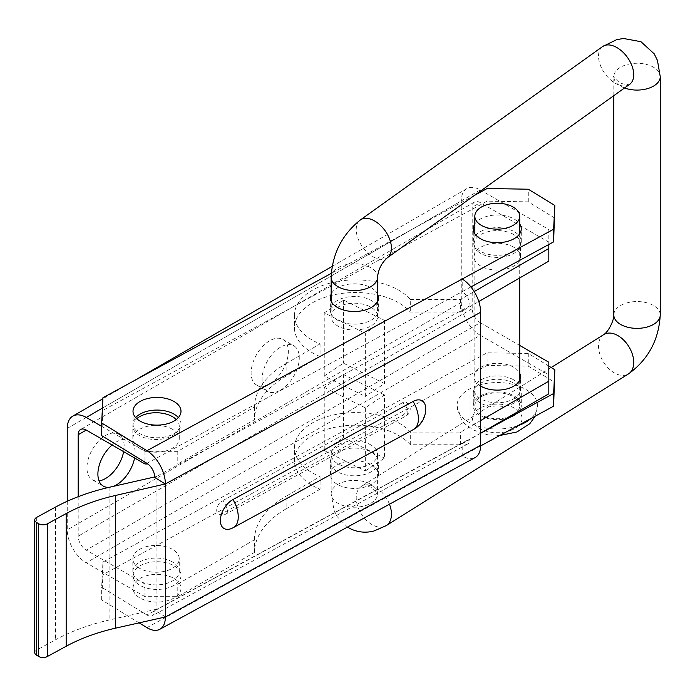 <?xml version="1.0" encoding="UTF-8"?>
<svg xmlns="http://www.w3.org/2000/svg" width="695" height="695" viewBox="0 0 695 695"><rect width="100%" height="100%" fill="white"/><g stroke="black" fill="none" stroke-linecap="round" stroke-linejoin="round"><path stroke-width="0.52" stroke-dasharray="3.48 2.61" d="M513.692 234.528A23.222 13.405 0 0 0 488.385 231.626A23.222 13.405 0 0 0 474.051 244.006A23.222 13.405 0 0 0 480.853 253.484A23.222 13.405 0 0 0 506.16 256.394A23.222 13.405 0 0 0 520.486 244.006A23.222 13.405 0 0 0 513.692 234.528M513.692 247.168A23.222 13.405 0 0 0 488.385 244.266A23.222 13.405 0 0 0 474.051 256.646A23.222 13.405 0 0 0 480.853 266.124A23.222 13.405 0 0 0 506.16 269.035A23.222 13.405 0 0 0 520.486 256.646A23.222 13.405 0 0 0 513.692 247.168M480.653 386.072A23.222 13.405 180 0 1 474.051 376.707A23.222 13.405 180 0 1 488.385 364.328A23.222 13.405 180 0 1 513.692 367.229A23.222 13.405 180 0 1 519.712 373.276M513.692 379.87A23.222 13.405 0 0 0 488.385 376.959A23.222 13.405 0 0 0 474.051 389.348A23.222 13.405 0 0 0 480.853 398.826A23.222 13.405 0 0 0 506.16 401.727A23.222 13.405 0 0 0 520.486 389.348A23.222 13.405 0 0 0 513.692 379.87M136.741 418.694A23.222 13.405 0 0 0 132.832 426.139A23.222 13.405 0 0 0 139.626 435.617A23.222 13.405 0 0 0 164.932 438.519A23.222 13.405 0 0 0 179.267 426.139A23.222 13.405 0 0 0 176.261 419.545M172.464 429.302A23.222 13.405 0 0 0 147.166 426.391A23.222 13.405 0 0 0 132.832 438.78A23.222 13.405 0 0 0 139.626 448.258A23.222 13.405 0 0 0 164.932 451.159A23.222 13.405 0 0 0 179.267 438.78A23.222 13.405 0 0 0 172.464 429.302M139.626 568.319A23.222 13.405 180 0 1 132.832 558.841A23.222 13.405 180 0 1 147.166 546.452A23.222 13.405 180 0 1 172.464 549.363A23.222 13.405 180 0 1 179.267 558.841A23.222 13.405 180 0 1 164.932 571.221A23.222 13.405 180 0 1 139.626 568.319M172.464 561.994A23.222 13.405 0 0 0 147.166 559.093A23.222 13.405 0 0 0 132.832 571.472A23.222 13.405 0 0 0 139.626 580.951A23.222 13.405 0 0 0 164.932 583.861A23.222 13.405 0 0 0 179.267 571.472A23.222 13.405 0 0 0 172.464 561.994M480.653 433.185L460.637 444.739L410.293 444.739A61.143 35.297 0 0 0 312.368 435.565A61.143 35.297 0 0 0 294.463 460.524A61.143 35.297 0 0 0 320.074 489.245L320.074 476.605L286.132 496.204L286.132 508.844A108.35 62.55 0 0 0 254.405 552.438L177.79 596.666L144.96 596.666L86.258 562.776L480.271 335.294A26.879 15.516 60 0 1 461.263 302.377L461.263 200.933A26.879 15.516 60 0 1 466.832 188.632A26.879 15.516 60 0 1 480.271 189.961L102.417 408.113M480.653 420.544L460.637 432.108L410.293 432.108A61.143 35.297 0 0 0 312.368 422.925A61.143 35.297 0 0 0 294.463 447.884A61.143 35.297 0 0 0 320.074 476.605M101.661 426.339L144.96 451.333L177.79 451.333L254.405 407.096A108.35 62.55 180 0 1 286.132 363.502L286.132 376.143L320.074 356.552A61.143 35.297 180 0 1 312.368 352.782A61.143 35.297 180 0 1 294.463 327.823A61.143 35.297 180 0 1 332.21 295.21A61.143 35.297 180 0 1 398.834 302.864A61.143 35.297 180 0 1 410.293 312.046L460.637 312.046L478.812 301.552M286.132 363.502L320.074 343.912A61.143 35.297 180 0 1 312.368 340.142A61.143 35.297 180 0 1 294.463 315.183A61.143 35.297 180 0 1 332.21 282.57A61.143 35.297 180 0 1 398.834 290.223A61.143 35.297 180 0 1 410.293 299.406L410.293 312.046M280.676 390.043A26.314 15.194 120 0 0 297.86 366.856A26.314 15.194 120 0 0 293.829 345.771A26.314 15.194 120 0 0 280.676 347.074A26.314 15.194 120 0 0 263.483 370.261A26.314 15.194 120 0 0 267.514 391.346A26.314 15.194 120 0 0 280.676 390.043M269.73 383.718A26.314 15.194 120 0 0 286.922 360.531A26.314 15.194 120 0 0 282.882 339.447A26.314 15.194 120 0 0 269.73 340.75A26.314 15.194 120 0 0 252.537 363.937A26.314 15.194 120 0 0 256.577 385.021A26.314 15.194 120 0 0 269.73 383.718M134.578 457.979A26.314 15.194 120 0 0 129.661 440.552A26.314 15.194 120 0 0 116.499 441.855A26.314 15.194 120 0 0 112.103 445M123.641 451.663A26.314 15.194 120 0 0 118.715 434.236A26.314 15.194 120 0 0 105.553 435.539A26.314 15.194 120 0 0 88.369 458.726A26.314 15.194 120 0 0 92.4 479.811A26.314 15.194 120 0 0 99.064 480.905M67.25 501.251L67.25 529.859A26.879 15.516 -120 0 0 86.258 562.776M109.089 487.325A26.314 15.194 120 0 0 113.215 486.387M78.196 496.69L78.196 536.175A11.398 6.585 -120 0 0 86.258 550.136L480.271 322.662A11.398 6.585 60 0 1 472.209 308.693L472.209 207.249A11.398 6.585 60 0 1 474.572 202.037A11.398 6.585 60 0 1 480.271 202.601L472.209 207.249M144.96 451.333L144.96 462.123M548.824 244.492L548.824 229.541L482.304 191.134M481.253 190.526L480.271 189.961M548.824 229.541L548.824 242.173L480.271 202.601M410.293 299.406L460.637 299.406L474.181 291.587M548.824 261.129L548.824 242.173M286.132 376.143A108.35 62.55 0 0 0 254.405 419.737L177.79 463.973L147.861 463.973M177.79 451.333L177.79 463.973M254.405 407.096L254.405 419.737M320.074 343.912L320.074 356.552M460.637 299.406L460.637 312.046M144.96 596.666L144.96 584.035L86.258 550.136M480.271 322.662L519.712 345.432M480.271 335.294L548.824 374.874L548.824 362.234M548.824 374.874L548.824 393.83M320.074 489.245L286.132 508.844M254.405 552.438L254.405 539.798L177.79 584.035L144.96 584.035M254.405 539.798A108.35 62.55 180 0 1 286.132 496.204M460.637 444.739L460.637 432.108M410.293 444.739L410.293 432.108M177.79 596.666L177.79 584.035M474.833 223.946A23.995 13.848 180 0 1 514.726 219.342A23.995 13.848 180 0 1 519.712 223.946M514.726 231.974A23.995 13.848 180 0 1 521.267 241.478A23.995 13.848 180 0 1 506.125 254.353A23.995 13.848 180 0 1 479.819 250.982A23.995 13.848 180 0 1 473.278 241.478A23.995 13.848 180 0 1 488.411 228.612A23.995 13.848 180 0 1 514.726 231.974M514.726 396.272A23.995 13.848 180 0 1 521.267 405.776A23.995 13.848 180 0 1 506.125 418.651A23.995 13.848 180 0 1 479.819 415.28A23.995 13.848 180 0 1 473.278 405.776A23.995 13.848 180 0 1 488.411 392.901A23.995 13.848 180 0 1 514.726 396.272M514.726 383.631A23.995 13.848 180 0 1 521.267 393.135A23.995 13.848 180 0 1 506.125 406.01A23.995 13.848 180 0 1 479.819 402.64A23.995 13.848 180 0 1 473.278 393.135A23.995 13.848 180 0 1 488.411 380.261A23.995 13.848 180 0 1 514.726 383.631M135.655 417.599A23.995 13.848 0 0 0 133.014 423.915A23.995 13.848 0 0 0 147.496 436.634A23.995 13.848 0 0 0 173.463 433.993A23.995 13.848 0 0 0 180.995 423.915A23.995 13.848 0 0 0 178.354 417.599M370.826 320.369A23.995 13.848 0 0 0 378.358 310.291A23.995 13.848 0 0 0 363.867 297.573A23.995 13.848 0 0 0 337.909 300.223A23.995 13.848 0 0 0 330.377 310.291A23.995 13.848 0 0 0 344.868 323.01A23.995 13.848 0 0 0 370.826 320.369M377.585 294.167A23.995 13.848 0 0 0 337.909 287.582A23.995 13.848 0 0 0 331.15 294.167M371.816 452.445A23.995 13.848 180 0 1 378.358 461.949A23.995 13.848 180 0 1 363.224 474.824A23.995 13.848 180 0 1 336.919 471.453A23.995 13.848 180 0 1 330.377 461.949A23.995 13.848 180 0 1 345.511 449.074A23.995 13.848 180 0 1 371.816 452.445M371.816 465.085A23.995 13.848 180 0 1 378.358 474.589A23.995 13.848 180 0 1 363.224 487.464A23.995 13.848 180 0 1 336.919 484.094A23.995 13.848 180 0 1 330.377 474.589A23.995 13.848 180 0 1 345.511 461.715A23.995 13.848 180 0 1 371.816 465.085M174.454 566.069A23.995 13.848 180 0 1 180.995 575.573A23.995 13.848 180 0 1 165.862 588.448A23.995 13.848 180 0 1 139.547 585.077A23.995 13.848 180 0 1 133.014 575.573A23.995 13.848 180 0 1 148.148 562.698A23.995 13.848 180 0 1 174.454 566.069M174.454 578.709A23.995 13.848 180 0 1 180.995 588.213A23.995 13.848 180 0 1 165.862 601.079A23.995 13.848 180 0 1 139.547 597.717A23.995 13.848 180 0 1 133.014 588.213A23.995 13.848 180 0 1 148.148 575.338A23.995 13.848 180 0 1 174.454 578.709M425.688 408.703A17.306 10.277 -58.5 0 1 413.099 429.692L232.947 527.8A23.222 13.005 61.4 0 0 233.433 527.557M165.384 616.804L154.768 610.306L156.94 609.124L156.94 476.431L154.768 477.604M470.906 286.922L462.21 291.657A11.398 6.385 61.4 0 1 470.037 305.748L470.037 438.788A11.398 6.385 61.4 0 1 467.666 444.009A11.398 6.385 61.4 0 1 462.21 443.306L146.94 614.997A11.398 6.385 -118.6 0 0 152.396 615.701A11.398 6.385 -118.6 0 0 154.768 610.479L154.768 610.306M222.322 513.483A7.741 4.596 -58.5 0 1 218.282 513.77A7.741 4.596 -58.5 0 1 217.144 507.532A7.741 4.596 -58.5 0 1 222.322 500.852A7.741 4.335 61.4 0 1 227.639 510.417A7.741 4.335 61.4 0 1 226.023 513.961A7.741 4.335 61.4 0 1 222.322 513.483L402.483 415.375A7.741 4.335 -118.6 0 0 406.184 415.853A7.741 4.335 -118.6 0 0 407.4 409.694A7.741 4.335 -118.6 0 0 402.483 402.744A7.741 4.596 -58.5 0 1 406.523 402.457A7.741 4.596 -58.5 0 1 407.661 408.695A7.741 4.596 -58.5 0 1 402.483 415.375M402.483 402.744L222.322 500.852M480.653 433.263L462.21 443.306L462.21 455.946A26.879 15.055 61.4 0 0 475.067 457.605M139.052 622.807L101.661 599.924L102.938 574.652L487.099 365.448L528.278 366.143L554.827 382.398M480.653 445.903L146.94 627.637M146.94 614.997L101.661 587.284L102.938 562.02L487.099 352.817L528.278 353.503L548.824 366.083M101.661 599.924L101.661 587.284M102.938 574.652L102.938 562.02M487.099 352.817L487.099 365.448M146.94 463.339L462.21 291.657L462.21 279.016M474.381 195.443L331.28 273.378M554.827 218.1L528.278 201.854L487.099 201.159L102.938 410.363L101.661 435.626M102.938 397.722L102.938 410.363M487.099 201.159L487.099 188.519M154.759 476.926L156.94 476.431M34.75 652.64A6.194 3.571 180 0 1 36.696 650.042L55.548 639.774A170.258 98.299 180 0 1 109.897 619.836L156.94 609.124M528.278 353.503L528.278 366.143M528.278 201.854L528.278 189.214M517.393 425.896A40.241 23.23 180 0 1 477.152 425.896A40.241 23.23 180 0 1 457.032 405.776A40.241 23.23 180 0 1 474.555 386.594A40.241 23.23 180 0 1 516.046 385.23A40.241 23.23 180 0 1 537.513 405.776A40.241 23.23 180 0 1 530.893 418.546M484.606 395.081A22.44 12.962 0 0 0 474.833 405.776A22.44 12.962 0 0 0 486.795 417.235A22.44 12.962 0 0 0 509.939 416.47A22.44 12.962 0 0 0 519.712 405.776A22.44 12.962 0 0 0 507.741 394.317A22.44 12.962 0 0 0 484.606 395.081M324.244 376.038L324.244 312.846L358.394 329.812A23.222 13.405 180 0 1 339.221 326.772A23.222 13.405 180 0 1 331.15 316.616A23.222 13.405 180 0 1 331.159 316.286A23.222 13.405 180 0 1 350.341 303.411A23.222 13.405 180 0 1 369.514 306.452A23.222 13.405 180 0 1 377.585 316.616A23.222 13.405 180 0 1 377.576 316.946A23.222 13.405 180 0 1 358.394 329.812L365.309 333.253L365.309 396.437L324.244 376.038L343.426 363.172L384.491 383.57L365.309 396.437M369.514 444.209A23.222 13.405 180 0 1 377.585 454.365A23.222 13.405 180 0 1 377.576 454.695A23.222 13.405 180 0 1 358.394 467.57A23.222 13.405 180 0 1 339.221 464.529A23.222 13.405 180 0 1 331.15 454.365A23.222 13.405 180 0 1 331.159 454.035A23.222 13.405 180 0 1 350.341 441.169A23.222 13.405 180 0 1 369.514 444.209M324.244 312.846L343.426 299.979L384.491 320.378L365.309 333.253M343.426 299.979L343.426 363.172M384.491 320.378L384.491 383.57M384.491 394.942L343.426 374.544L324.244 387.41L324.244 450.603L365.309 471.001L365.309 407.809L384.491 394.942L384.491 458.135L365.309 471.001M324.244 450.603L343.426 437.737L384.491 458.135M343.426 374.544L343.426 437.737M324.244 387.41L365.309 407.809M461.263 302.377L67.25 529.859M67.25 428.415L461.263 200.933M472.209 308.693L78.196 536.175M413.099 429.692A23.222 13.005 -118.6 0 0 413.586 429.449M470.037 305.748L154.768 477.439M154.768 610.479L470.037 438.788M109.897 487.143L109.897 619.836M55.548 507.072L55.548 639.774M36.696 517.341L36.696 650.042M511.251 430.214A24.768 14.3 180 0 1 476.831 426.487A24.768 14.3 180 0 1 483.294 406.61A24.768 14.3 180 0 1 517.714 410.345A24.768 14.3 180 0 1 511.251 430.214M613.815 314.965A23.222 13.405 180 0 1 627.35 302.777A23.222 13.405 180 0 1 652.179 304.801A23.222 13.405 180 0 1 660.25 314.965M603.799 334.573A23.222 14.838 -122.1 0 0 599.724 353.781A23.222 14.838 -122.1 0 0 615.579 373.562A23.222 14.838 -122.1 0 0 628.445 373.927M389.469 504.222A23.222 14.838 -122.1 0 0 374.379 486.691A23.222 14.838 -122.1 0 0 361.513 486.318A23.222 14.838 -122.1 0 0 357.439 505.526A23.222 14.838 -122.1 0 0 373.293 525.307A23.222 14.838 -122.1 0 0 386.159 525.672M369.514 483.642A23.222 13.405 -0 0 0 344.685 481.618A23.222 13.405 -0 0 0 331.15 493.798A23.222 13.405 -0 0 0 339.221 503.962A23.222 13.405 -0 0 0 364.05 505.986A23.222 13.405 -0 0 0 377.585 493.798A23.222 13.405 -0 0 0 369.514 483.642M624.536 87.978A23.222 13.405 180 0 1 621.886 86.84A23.222 13.405 180 0 1 613.815 76.676A23.222 13.405 180 0 1 627.35 64.496A23.222 13.405 180 0 1 652.179 66.52A23.222 13.405 180 0 1 660.25 76.676M629.635 84.33A23.222 13.883 54.4 0 1 616.665 84.034A23.222 13.883 54.4 0 1 600.289 65.087A23.222 13.883 54.4 0 1 602.608 46.565M387.35 257.741A23.222 13.883 54.4 0 1 374.379 257.437A23.222 13.883 54.4 0 1 358.003 238.498A23.222 13.883 54.4 0 1 360.323 219.976M377.585 277.183A23.222 13.405 0 0 0 369.514 267.019A23.222 13.405 0 0 0 344.685 264.995A23.222 13.405 0 0 0 331.15 277.183M474.051 256.646L474.051 244.006M474.051 389.348L474.051 376.707M132.832 438.78L132.832 426.139M132.832 571.472L132.832 558.841M294.463 460.524L294.463 447.884M294.463 315.183L294.463 327.823M282.882 339.447L293.829 345.771M118.715 434.236L129.661 440.552M92.4 479.811L103.346 486.126M256.577 385.021L267.514 391.346M466.832 188.632L332.149 266.385M133.266 381.208L102.895 398.748M474.572 202.037L80.559 429.51M179.267 571.472L179.267 558.841M179.267 438.78L179.267 426.139M520.486 389.348L520.486 376.707M520.486 256.646L520.486 244.006M521.267 241.478L521.267 228.846M521.267 393.135L521.267 405.776M180.995 411.275L180.995 423.915M378.358 297.66L378.358 310.291M378.358 474.589L378.358 461.949M180.995 588.213L180.995 575.573M406.523 402.457A7.741 7.741 0 0 1 406.184 415.853L226.023 513.961A7.741 7.741 0 0 1 218.282 513.77M467.666 444.009L152.396 615.701M133.014 588.213L133.014 575.573M330.377 474.589L330.377 461.949M330.377 297.66L330.377 310.291M133.014 411.275L133.014 423.915M473.278 393.135L473.278 405.776M473.278 241.478L473.278 228.846M457.032 405.776L461.454 419.754L464.764 423.75L473.269 429.979L487.152 434.662L499.766 435.496M474.833 233.737L474.833 405.776M519.712 233.737L519.712 277.939M519.712 380.139L519.712 405.776M537.513 405.776L535.115 416.244M551.178 367.533L361.426 486.37C360.592 485.379 363.824 485.649 371.113 487.186C376.733 492.051 378.905 494.466 377.62 494.414L377.585 454.365M347.483 527.088L337.214 516.672L334.043 510.304L331.15 493.798L331.15 454.365M629.974 84.104C630.817 85.094 627.585 84.825 620.288 83.296C614.693 78.474 612.53 76.059 613.781 76.059L613.815 95.649M377.585 301.144L377.585 316.616M331.15 301.144L331.15 316.616"/><path stroke-width="1.04" d="M519.712 373.276A23.222 13.405 180 0 1 520.486 376.707A23.222 13.405 180 0 1 506.16 389.096A23.222 13.405 180 0 1 480.853 386.185A23.222 13.405 180 0 1 480.653 386.072M176.261 419.545A23.222 13.405 0 0 0 172.464 416.661A23.222 13.405 0 0 0 136.741 418.694M113.215 486.387A26.314 15.194 120 0 0 116.499 484.823A26.314 15.194 120 0 0 134.578 457.979M99.064 480.905A26.314 15.194 120 0 0 105.553 478.507A26.314 15.194 120 0 0 123.641 451.663M102.417 408.113L86.258 417.443A26.879 15.516 -120 0 0 72.819 416.114A26.879 15.516 -120 0 0 67.25 428.415L67.25 501.251M112.103 445A26.314 15.194 120 0 0 98.586 467.883A26.314 15.194 120 0 0 103.346 486.126A26.314 15.194 120 0 0 109.089 487.325M78.196 434.731L86.258 430.075A11.398 6.585 -120 0 0 80.559 429.51A11.398 6.585 -120 0 0 78.196 434.731L78.196 496.69M86.258 430.075L144.96 463.973L147.861 463.973M144.96 462.123L144.96 463.973M86.258 417.443L101.661 426.339M482.304 191.134L481.253 190.526M474.181 291.587L548.824 248.497L548.824 244.492M478.812 301.552L548.824 261.129L548.824 248.497M519.712 345.432L548.824 362.234L548.824 381.19L480.653 420.544M548.824 381.19L548.824 393.83L480.653 433.185M519.712 223.946A23.995 13.848 180 0 1 521.267 228.846A23.995 13.848 180 0 1 506.125 241.712A23.995 13.848 180 0 1 479.819 238.35A23.995 13.848 180 0 1 473.278 228.846A23.995 13.848 180 0 1 474.833 223.946M178.354 417.599A23.995 13.848 0 0 0 140.538 413.838A23.995 13.848 0 0 0 135.655 417.599M173.463 421.352A23.995 13.848 0 0 0 180.995 411.275A23.995 13.848 0 0 0 166.505 398.556A23.995 13.848 0 0 0 140.538 401.206A23.995 13.848 0 0 0 133.014 411.275A23.995 13.848 0 0 0 147.496 423.993A23.995 13.848 0 0 0 173.463 421.352M331.15 294.167A23.995 13.848 0 0 0 330.377 297.66A23.995 13.848 0 0 0 344.868 310.378A23.995 13.848 0 0 0 370.826 307.729A23.995 13.848 0 0 0 378.358 297.66A23.995 13.848 0 0 0 377.585 294.167M139.052 622.807L146.94 627.637A26.879 15.055 -118.6 0 0 159.798 629.296A26.879 15.055 -118.6 0 0 165.384 616.978L115.578 628.15A154.785 89.36 0 0 0 66.164 646.272L47.312 656.54A6.194 3.571 180 0 1 38.564 656.393L36.435 655.09A6.194 3.571 180 0 1 34.75 652.64L34.75 519.938A6.194 3.571 180 0 1 36.696 517.341L55.548 507.072A170.258 98.299 180 0 1 109.897 487.143L154.759 476.926M232.947 527.8A17.306 10.277 -58.5 0 1 231.948 528.296A17.306 10.277 -58.5 0 1 220.367 519.956A17.306 10.277 -58.5 0 1 232.947 499.54L413.099 401.432A17.306 10.277 -58.5 0 1 425.67 408.017A17.306 10.277 -58.5 0 1 425.688 408.703M34.75 519.938A6.194 3.571 180 0 0 36.435 522.397L38.564 523.691A6.194 3.571 180 0 0 47.312 523.839L66.164 513.579A154.785 89.36 0 0 1 115.578 495.448L165.384 483.937A26.879 15.055 -118.6 0 0 146.94 450.707L101.661 422.986L101.661 435.626L146.94 463.339A11.398 6.385 -118.6 0 1 154.768 477.439L165.384 484.111L165.384 616.804M474.381 195.443L487.099 188.519L528.278 189.214L554.827 205.468L553.62 229.237L462.21 279.016A26.879 15.055 61.4 0 1 480.653 312.255L480.653 445.286A26.879 15.055 61.4 0 1 475.067 457.605L159.798 629.296M548.824 366.083L554.827 369.757L553.62 406.167L480.653 445.903M554.827 369.757L553.62 393.526L480.653 433.263M331.28 273.378L102.938 397.722L101.661 422.986M554.827 205.468L553.62 241.877L470.906 286.922M553.62 393.526L553.62 406.167M553.62 241.877L553.62 229.237M530.893 418.546A40.241 23.23 180 0 1 519.99 424.958A40.241 23.23 180 0 1 517.393 425.896M484.606 205.512A22.44 12.962 0 0 0 474.833 216.206A22.44 12.962 0 0 0 486.795 227.665A22.44 12.962 0 0 0 509.939 226.9A22.44 12.962 0 0 0 519.712 216.206A22.44 12.962 0 0 0 507.741 204.747A22.44 12.962 0 0 0 484.606 205.512M425.67 408.017A23.222 23.222 0 0 1 413.586 429.449A23.222 13.005 -118.6 0 0 418.407 418.807A23.222 13.005 -118.6 0 0 413.099 401.432M480.653 312.255L165.384 483.937M165.384 616.978L480.653 445.286M232.947 499.54A23.222 13.005 61.4 0 1 238.255 516.915A23.222 13.005 61.4 0 1 233.433 527.557A23.222 23.222 0 0 1 231.948 528.296M462.21 279.016L146.94 450.707M36.435 522.397L36.435 655.09M38.564 523.691L38.564 656.393M47.312 523.839L47.312 656.54M66.164 513.579L66.164 646.272M115.578 495.448L115.578 628.15M624.536 87.978A23.222 13.405 180 0 0 648.192 88.43A23.222 13.405 180 0 0 660.25 76.676L660.25 314.965A23.222 13.405 180 0 1 646.715 327.145A23.222 13.405 180 0 1 621.886 325.121A23.222 13.405 180 0 1 613.815 314.965C614.154 319.943 608.707 331.515 603.799 334.573L551.178 367.533M660.25 314.965C658.843 339.916 648.244 359.567 628.445 373.927A23.222 14.838 -122.1 0 0 632.52 354.719A23.222 14.838 -122.1 0 0 616.665 334.947A23.222 14.838 -122.1 0 0 603.799 334.573M660.25 76.676L657.453 60.43L654.186 53.819L640.946 41.709L623.372 38.46L616.456 39.745L602.608 46.565A23.222 13.883 54.4 0 1 615.579 46.869A23.222 13.883 54.4 0 1 631.955 65.817A23.222 13.883 54.4 0 1 629.635 84.33L629.861 84.156M602.608 46.565L360.323 219.976A23.222 13.883 54.4 0 1 373.293 220.272A23.222 13.883 54.4 0 1 389.669 239.219A23.222 13.883 54.4 0 1 387.35 257.741C381.494 263.084 378.236 269.564 377.585 277.183L377.585 301.144M360.323 219.976C342.096 234.615 332.375 253.675 331.15 277.183A23.222 13.405 0 0 0 339.221 287.339A23.222 13.405 0 0 0 364.05 289.363A23.222 13.405 0 0 0 377.585 277.183M628.445 373.927L386.159 525.672A23.222 14.838 -122.1 0 0 389.469 504.222M332.149 266.385L133.266 381.208M102.895 398.748L72.819 416.114M413.586 429.449L233.433 527.557M499.766 435.496L516.941 431.977L529.781 423.75L535.115 416.244M474.833 216.206L474.833 233.737M519.712 216.206L519.712 233.737M519.712 277.939L519.712 380.139M386.159 525.672L373.98 530.997C365.857 533.091 358.012 532.344 350.454 528.773L347.483 527.088M629.635 84.33L387.35 257.741M331.15 277.183L331.15 301.144M613.815 95.649L613.815 314.965"/></g></svg>
